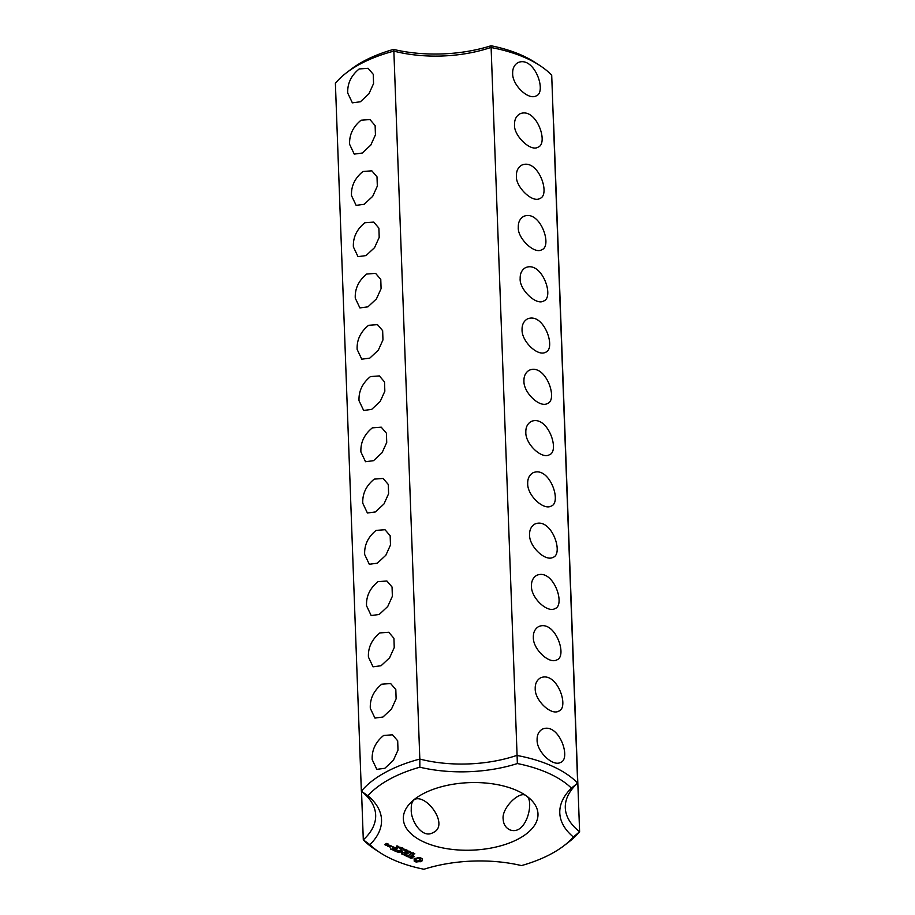 <?xml version="1.0" encoding="UTF-8"?>
<svg xmlns="http://www.w3.org/2000/svg" width="915" height="915" viewBox="0 0 915 915"><rect width="100%" height="100%" fill="white"/><g stroke="black" fill="none" stroke-linecap="round" stroke-linejoin="round"><path stroke-width="1.37" d="M361.528 791.361L363.301 839.844A94.885 47.58 177.9 0 0 375.665 815.116A94.885 47.58 177.9 0 0 361.356 791.223A118.607 59.486 177.9 0 1 419.825 759.061L393.862 51.114A118.607 59.486 177.9 0 0 346.682 72.617A118.607 59.486 177.9 0 0 335.393 83.276L361.356 791.223L367.922 795.764A112.911 56.627 177.9 0 1 419.848 767.205A100.581 50.439 177.9 0 0 517.375 763.545L491.046 45.75A100.581 50.439 177.9 0 1 393.53 49.41A112.911 56.627 177.9 0 0 351.188 69.174L346.682 72.617M383.625 735.477C375.539 742.088 371.73 750.14 372.188 759.61L376.808 769.355L384.826 768.291L393.37 760.319L398.002 750.094L397.693 740.83L392.524 734.802L383.625 735.477M381.749 684.203C373.663 690.825 369.854 698.866 370.312 708.336L374.933 718.081L382.95 717.017L391.483 709.056L396.115 698.831L395.818 689.555L390.636 683.539L381.749 684.203M379.862 632.928C371.787 639.551 367.967 647.591 368.425 657.073L373.046 666.818L381.063 665.743L389.607 657.782L394.239 647.557L393.93 638.293L388.761 632.265L379.862 632.928M377.987 581.666C369.9 588.276 366.091 596.328 366.549 605.799L371.17 615.543L379.187 614.48L387.731 606.508L392.363 596.283L392.055 587.018L386.885 580.991L377.987 581.666M376.099 530.391C368.024 537.014 364.216 545.054 364.673 554.524L369.294 564.269L377.312 563.205L385.844 555.245L390.476 545.02L390.167 535.744L384.998 529.728L376.099 530.391M374.224 479.117C366.149 485.739 362.329 493.78 362.786 503.25L367.407 513.006L375.425 511.931L383.968 503.971L388.601 493.745L388.292 484.481L383.122 478.454L374.224 479.117M372.348 427.854C364.262 434.465 360.453 442.517 360.91 451.987L365.531 461.732L373.549 460.668L382.081 452.696L386.725 442.471L386.416 433.207L381.246 427.179L372.348 427.854M364.822 222.768C356.747 229.379 352.938 237.431 353.384 246.901L358.005 256.646L366.023 255.582L374.567 247.622L379.199 237.397L378.89 228.121L373.72 222.093L364.822 222.768M362.946 171.494C354.871 178.116 351.051 186.157 351.509 195.627L356.129 205.372L364.147 204.308L372.691 196.348L377.323 186.122L377.014 176.847L371.845 170.831L362.946 171.494M361.059 120.22C352.984 126.842 349.175 134.882 349.633 144.364L354.254 154.109L362.271 153.034L370.804 145.073L375.436 134.848L375.127 125.584L369.957 119.556L361.059 120.22M359.183 68.957C351.108 75.568 347.288 83.62 347.746 93.09L352.366 102.835L360.384 101.771L368.928 93.799L373.56 83.585L373.251 74.309L368.082 68.282L359.183 68.957M370.461 376.58C362.386 383.202 358.577 391.243 359.023 400.713L363.655 410.458L371.673 409.394L380.205 401.433L384.838 391.208L384.529 381.932L379.359 375.916L370.461 376.58M368.585 325.305C360.499 331.928 356.69 339.968 357.147 349.438L361.768 359.195L369.786 358.12L378.33 350.159L382.962 339.934L382.653 330.658L377.483 324.642L368.585 325.305M366.709 274.043C358.623 280.653 354.814 288.705 355.272 298.176L359.892 307.92L367.91 306.845L376.442 298.885L381.086 288.66L380.777 279.395L375.596 273.368L366.709 274.043M393.53 49.41L393.862 51.114A94.885 47.58 177.9 0 0 490.829 47.477A118.607 59.486 177.9 0 1 539.839 65.525A118.607 59.486 177.9 0 1 551.699 75.156L577.651 783.103A118.607 59.486 177.9 0 0 516.781 755.424A94.885 47.58 177.9 0 1 419.825 759.061L419.848 767.205M537.105 739.949C536.602 751.295 552.66 766.942 560.563 762.447C571.715 758.981 558.722 721.718 542.263 729.198C538.672 731.451 536.956 735.031 537.105 739.949M535.218 688.675C534.715 700.021 550.784 715.679 558.676 711.172C569.828 707.718 556.835 670.455 540.388 677.924C536.796 680.177 535.069 683.768 535.218 688.675M533.342 637.412C532.839 648.758 548.897 664.404 556.8 659.909C567.952 656.444 554.959 619.181 538.512 626.649C534.92 628.914 533.193 632.494 533.342 637.412M531.466 586.138C530.963 597.484 547.021 613.13 554.925 608.635C566.076 605.17 553.072 567.906 536.625 575.386C533.033 577.639 531.318 581.219 531.466 586.138M529.579 534.863C529.076 546.209 545.146 561.856 553.037 557.361C564.189 553.907 551.196 516.643 534.749 524.112C531.158 526.365 529.43 529.957 529.579 534.863M527.703 483.6C527.2 494.935 543.258 510.593 551.162 506.098C562.313 502.632 549.32 465.369 532.873 472.838C529.27 475.102 527.555 478.682 527.703 483.6M525.828 432.326C525.313 443.672 541.383 459.319 549.286 454.824C560.438 451.358 547.433 414.095 530.986 421.575C527.395 423.828 525.679 427.408 525.828 432.326M523.94 381.052C523.437 392.398 539.507 408.044 547.399 403.549C558.55 400.095 545.557 362.82 529.11 370.3C525.519 372.554 523.792 376.145 523.94 381.052M522.065 329.777C521.561 341.123 537.62 356.781 545.523 352.286C556.675 348.821 543.682 311.558 527.223 319.026C523.632 321.291 521.916 324.871 522.065 329.777M520.178 278.515C519.114 289.037 536.099 305.873 543.636 301.012C554.81 297.444 541.691 260.192 525.347 267.752C521.756 270.017 520.029 273.596 520.178 278.515M518.302 227.24C517.227 237.763 534.211 254.61 541.76 249.738C552.935 246.181 539.804 208.929 523.471 216.489C519.88 218.742 518.153 222.322 518.302 227.24M516.426 175.966C515.351 186.488 532.336 203.336 539.884 198.475C551.059 194.906 537.928 157.655 521.584 165.215C517.993 167.468 516.277 171.059 516.426 175.966M514.539 124.703C513.464 135.226 530.448 152.062 537.997 147.201C549.172 143.632 536.053 106.38 519.709 113.94C516.117 116.205 514.39 119.785 514.539 124.703M512.663 73.429C512.16 84.775 528.218 100.421 536.121 95.926C547.273 92.472 534.28 55.197 517.833 62.678C514.241 64.931 512.514 68.522 512.663 73.429M539.839 65.525L535.081 62.426A112.911 56.627 177.9 0 0 491.046 45.75M379.919 852.574L375.161 849.475A118.607 59.486 177.9 0 1 363.301 839.844L369.889 844.671A112.911 56.627 177.9 0 0 379.919 852.574A112.911 56.627 177.9 0 0 423.954 869.25A100.581 50.439 177.9 0 1 521.47 865.59A112.911 56.627 177.9 0 0 563.812 845.826A112.911 56.627 177.9 0 0 573.396 837.031A100.581 50.439 177.9 0 1 571.429 788.124A112.911 56.627 177.9 0 0 517.375 763.545M369.889 844.671A100.581 50.439 177.9 0 0 367.922 795.764M422.101 794.312A67.367 33.786 -2.1 0 1 495.221 784.246A67.367 33.786 -2.1 0 1 537.986 813.927A67.367 33.786 -2.1 0 1 471.9 850.161A67.367 33.786 -2.1 0 1 403.343 818.868A67.367 33.786 -2.1 0 1 422.101 794.312M416.222 862.01L421.449 861.324L422.387 860.592L422.307 858.659L419.894 857.561L414.129 858.59L414.255 861.278L416.222 862.01L416.188 861.187L417.503 860.912M411.761 858.236L412.814 857.652L411.247 856.143L414.266 856.669L412.951 855.651L410.56 856.108L412.105 857.618L411.567 857.915L409.108 857.092L410.378 858.098L411.75 857.824M412.962 853.615L414.838 853.821L413.408 853.512L413.9 854.21L413.191 854.53L412.105 854.061L413.454 854.336L413.088 853.455M410.778 853.272L413.248 852.997L411.59 853.901L410.778 853.295M408.856 852.666L410.503 851.751L410.126 853.066L411.819 852.345L410.172 853.26L410.423 852.014L408.856 852.666M408.559 851.693L409.485 851.911L408.559 851.693M406.523 851.339L408.982 851.053L407.324 851.968L406.512 851.362M408.33 856.772L407.289 856.291L410.286 854.438L406.878 856.108L405.425 855.651L408.342 856.978M404.476 855.411L408.067 853.432L405.585 852.494L407.472 853.558L406.26 854.221L404.396 853.569L405.86 854.438L404.659 855.102L402.371 854.267L404.453 855.01M404.682 850.756L407.175 850.241L406.134 851.419L404.682 850.756M403.138 850.058L404.785 849.154L404.201 849.703L405.059 850.092L406.1 849.749L404.453 850.653L404.865 850.195L404.007 849.806L403.138 850.058M402.829 849.086L403.755 849.303L402.829 849.086M400.804 848.823L403 848.514L401.696 849.234L401.022 848.571M401.948 852.048L401.628 853.924L404.819 852.162L401.948 853.329L402.543 851.716L399.386 852.174L401.857 850.607L398.231 852.38L401.937 851.751M394.903 851.064L397.385 851.991L400.576 850.024L398.768 850.813L396.904 850.161L398.368 851.03L397.167 851.693L394.891 850.858M400.438 847.359L401.788 847.793L399.283 848.216L401.365 847.782L400.438 847.359M399.706 847.873L399.581 848.48M398.437 846.913L399.924 847.404L397.899 847.679L398.437 846.913M396.367 846.981L398.677 846.364L396.298 846.821M393.827 850.573L397.43 848.594L393.827 850.573M390.431 849.029L392.912 849.955L396.126 848.194L393.622 847.061L395.509 848.114L394.296 848.777L392.432 848.136L393.896 849.006L392.707 849.658L390.431 848.823M392.203 846.89L393.015 846.695L392.192 846.547M390.076 845.437L388.463 846.535L390.099 847.073L391.712 846.181L390.076 845.437M387.685 846.169L389.699 845.277L386.69 845.277L387.674 845.963M385.844 845.334L387.239 844.774L386.21 844.11L386.988 843.687L388.406 844.133L386.771 843.39L384.609 844.579L385.833 844.934M411.281 809.157C410.229 819.863 422.067 839.341 432.978 832.627C449.78 825.845 426.825 793.854 414.678 799.378C412.173 801.014 411.041 804.274 411.281 809.157M525.53 795.295L525.359 795.215C518.553 791.452 501.466 808.517 503.17 819.177C503.433 824.129 505.583 827.663 509.644 829.768C526.48 836.562 534.509 800.648 526.663 796.096M553.472 123.639A94.885 47.58 177.9 0 0 553.644 123.777L579.607 831.724A94.885 47.58 177.9 0 1 565.298 807.831A94.885 47.58 177.9 0 1 577.651 783.103L571.429 788.124M563.812 845.826L568.318 842.383A118.607 59.486 177.9 0 0 579.607 831.724L573.396 837.031M417.149 861.77L417.114 860.958M418.132 861.667L415.73 859.871L415.856 858.602L417.377 857.881M418.693 860.866L421.975 860.134M419.127 861.701L419.093 860.878M420.065 861.861L420.031 861.049M420.809 861.621L420.774 860.809M421.449 861.324L421.415 860.512M421.975 860.981L421.952 860.157M414.175 860.42L416.188 861.187M414.255 861.278L414.221 860.455M414.815 861.587L414.792 860.763M415.479 861.839L415.456 861.015M413.706 856.76L413.683 855.982M412.105 857.618L412.082 856.955M409.451 857.675L409.417 856.932M411.59 853.901L412.207 853.146M410.172 853.26L410.114 852.563M401.628 853.924L401.594 853.1M401.948 853.329L402.28 851.693M388.086 846.158L388.063 845.529M418.578 857.835L420.157 858.442L420.374 859.7L418.098 860.946M415.73 859.871L415.856 858.602M415.879 859.425L416.348 858.201M416.382 859.025L417.103 857.915M417.137 858.739L417.983 857.893M418.006 858.625L418.887 858.67L418.853 857.847M418.887 858.67L419.665 858.899L419.63 858.076M419.665 858.899L420.191 859.265L420.157 858.442M412.207 853.34L411.212 853.226L411.556 853.695M411.041 852.563L411.087 853.42M407.941 851.396L406.82 851.476L407.941 851.202M406.82 851.396L406.786 850.618M402.108 848.262L401.09 848.937L402.531 848.663L402.108 848.102M398.917 847.13L398.174 847.542L399.581 847.439L398.906 846.913M396.641 846.444L397.487 846.958L396.572 846.478M389.069 846.409L391.094 846.112L389.882 846.775L389.058 845.998M385.226 844.659L386.61 844.705L385.204 844.248M413.283 853.958L413.26 853.363M396.561 847.107L396.538 846.501M413.271 852.803L413.306 853.626M399.569 847.393L399.603 848.205M402.692 847.622L402.726 848.445M401.045 848.068L401.079 848.891M397.613 845.963L397.648 846.787M396.561 846.009L396.584 846.832"/></g></svg>
